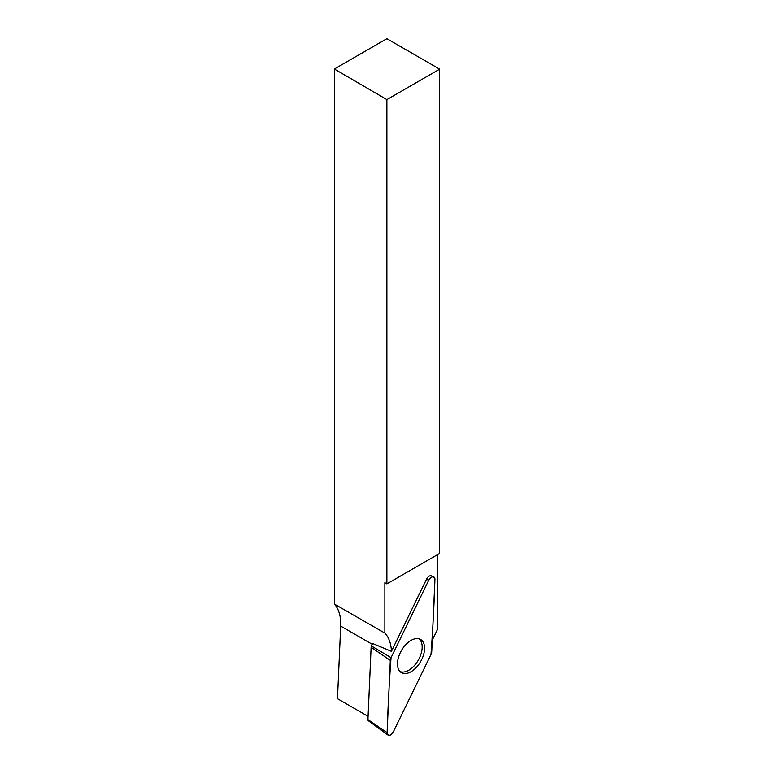 <?xml version="1.0" encoding="UTF-8"?>
<svg xmlns="http://www.w3.org/2000/svg" width="774" height="774" viewBox="0 0 774 774"><rect width="100%" height="100%" fill="white"/><g stroke="black" fill="none" stroke-linecap="round" stroke-linejoin="round"><path stroke-width="1.16" d="M433.74 576.891A4.954 2.864 120 0 0 428.661 580.365L391.054 657.668A4.954 2.864 120 0 0 390.309 660.377L387.116 732.668A4.954 2.864 120 0 0 387.987 735.058A4.954 2.864 120 0 0 393.376 731.759L430.983 654.456A4.954 2.864 120 0 0 431.728 651.747L434.92 579.455A4.954 2.864 120 0 0 433.74 576.891L431.36 575.837A4.673 2.699 120 0 0 426.561 579.116L391.431 651.331A50.571 29.199 120 0 0 384.862 633.093L384.862 582.696L386.884 583.877L386.884 99.614L334.358 69.021L386.884 38.7L439.642 69.157L386.884 99.614M437.61 554.59L437.61 629.117L432.24 640.156M384.862 633.093L334.358 604.039A50.571 29.199 -60 0 1 340.695 626.089L372.284 644.336M391.431 651.331L372.681 643.523L371.472 646L391.054 657.668M368.066 716.356L337.483 698.699L340.695 626.089M334.358 604.039L334.358 69.021M386.884 583.877L439.642 553.42L439.642 69.157M399.964 671.513A18.953 10.942 120 0 0 418.241 660.232A18.953 10.942 120 0 0 418.879 638.763M387.987 735.058L368.347 720.71A2.351 1.355 -60 0 1 367.931 719.578L371.123 647.287A2.351 1.355 -60 0 1 371.472 646M406.273 673.467A19.176 11.068 120 0 0 422.604 657.513A19.176 11.068 120 0 0 420.118 639.198A19.176 11.068 120 0 0 415.764 638.656A19.176 11.068 120 0 0 399.8 653.749A19.176 11.068 120 0 0 400.971 672.374A19.176 11.068 120 0 0 406.273 673.467M430.983 654.456C432.821 629.31 434.137 604.31 434.92 579.465C433.962 575.643 431.873 575.953 428.661 580.374L391.054 657.668C389.216 682.813 387.9 707.813 387.116 732.659C388.084 736.48 390.164 736.171 393.376 731.749L430.983 654.456M428.661 580.365L426.561 579.116M367.931 719.578L387.116 732.668M390.309 660.377L371.123 647.287"/></g></svg>
